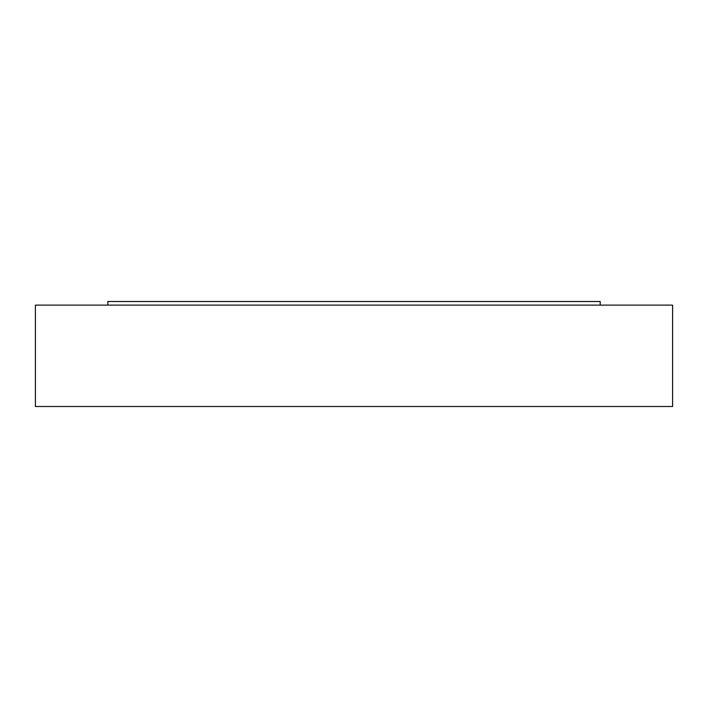 <?xml version="1.0" encoding="UTF-8"?>
<svg xmlns="http://www.w3.org/2000/svg" width="708" height="708" viewBox="0 0 708 708"><rect width="100%" height="100%" fill="white"/><g stroke="black" fill="none" stroke-linecap="round" stroke-linejoin="round"><path stroke-width="1.06" d="M35.4 305.121L672.6 305.121L672.6 406.498L35.4 406.498L35.4 305.121M107.811 305.121L107.811 301.502L600.189 301.502L600.189 305.121"/></g></svg>

